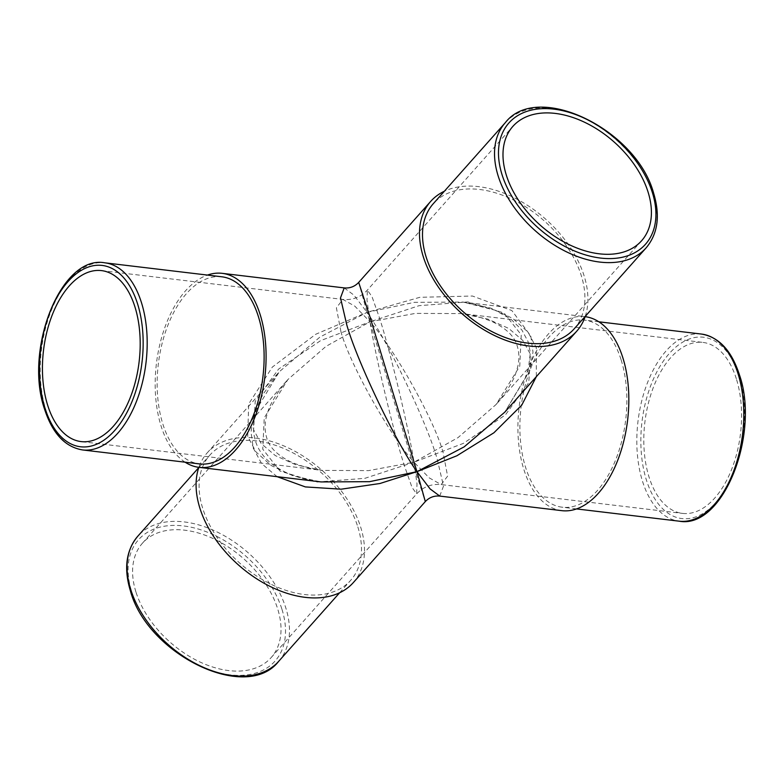 <?xml version="1.0" encoding="UTF-8"?>
<svg xmlns="http://www.w3.org/2000/svg" width="784" height="784" viewBox="0 0 784 784"><rect width="100%" height="100%" fill="white"/><g stroke="black" fill="none" stroke-linecap="round" stroke-linejoin="round"><path stroke-width="0.59" stroke-dasharray="3.92 2.94" d="M221.803 276.791A94.217 52.685 -83.2 0 0 168.276 324.292A94.217 52.685 -83.2 0 0 162.866 424.095A94.217 52.685 -83.2 0 0 199.459 463.903M357.847 526.956A94.217 60.878 -138.4 0 1 350.722 580.287A94.217 60.878 -138.4 0 1 271.372 584.423A94.217 60.878 -138.4 0 1 202.733 508.434A94.217 60.878 -138.4 0 1 209.867 455.112A94.217 60.878 -138.4 0 1 289.218 450.976A94.217 60.878 -138.4 0 1 357.847 526.956M621.134 359.905A94.217 52.685 96.8 0 1 615.724 459.708A94.217 52.685 96.8 0 1 562.197 507.209A94.217 52.685 96.8 0 1 525.603 467.411A94.217 52.685 96.8 0 1 531.013 367.598A94.217 52.685 96.8 0 1 584.541 320.097A94.217 52.685 96.8 0 1 621.134 359.905M574.133 328.888A94.217 60.878 41.6 0 0 581.267 275.566A94.217 60.878 41.6 0 0 512.628 199.577A94.217 60.878 41.6 0 0 433.278 203.713M340.913 331.563L336.395 307.838L342.843 299.419L354.829 306.162L369.999 321.793L320.597 340.638L278.585 369.097L255.221 401.31L253.604 429.808L261.121 443.479L275.311 455.592L296.127 464.902L322.43 470.41L368.617 470.606L414.001 462.207L364.883 478.328L316.177 482.091L279.947 471.027L262.767 449.203L264.247 417.813L287.924 379.495L325.958 346.391L369.999 321.793L367 300.213L367.353 290.119L371.979 296.587L379.476 317.873C389.805 349.301 408.787 428.672 414.001 462.207L429.171 477.838L441.157 484.581L447.605 476.162L443.087 452.437C434.483 420.4 394.293 348.557 369.999 321.793L415.383 313.394L461.56 313.59L487.873 319.098L508.689 328.408L522.879 340.521L530.396 354.192L528.779 382.69L505.415 414.903L463.403 443.362L414.001 462.207L458.042 437.609L496.076 404.505L519.753 366.187L521.233 334.797L504.053 312.973L467.823 301.909L419.117 305.672L369.999 321.793C375.213 355.328 394.195 434.699 404.524 466.127L412.021 487.413L416.647 493.881L417 483.787L414.001 462.207C389.707 435.443 349.517 363.6 340.913 331.563M736.343 378.78A86.103 48.147 -83.2 0 0 702.895 342.412A86.103 48.147 -83.2 0 0 653.983 385.816A86.103 48.147 -83.2 0 0 649.034 477.025A86.103 48.147 -83.2 0 0 682.482 513.393A86.103 48.147 -83.2 0 0 731.394 469.988A86.103 48.147 -83.2 0 0 736.343 378.78M135.926 591.93A86.103 55.625 -138.4 0 1 142.443 543.204A86.103 55.625 -138.4 0 1 214.953 539.421A86.103 55.625 -138.4 0 1 277.673 608.854A86.103 55.625 -138.4 0 1 271.156 657.59A86.103 55.625 -138.4 0 1 198.646 661.373A86.103 55.625 -138.4 0 1 135.926 591.93M185.112 462.188A97.696 54.635 96.8 0 1 161.102 426.084A97.696 54.635 96.8 0 1 207.456 275.076M439.736 496.086L443.499 486.119L437.207 459.052C426.878 422.635 388.286 341.951 367.039 312.336L315.678 334.288L272.332 367.088L248.665 403.985L247.724 436.423L255.976 451.898L271.195 465.539L293.294 475.927L321.048 481.915C309.112 480.563 297.989 477.672 287.699 473.252C275.87 467.842 267.256 461.306 261.846 453.652C256.123 445.939 253.35 436.835 253.516 426.339C253.996 415.393 257.328 404.466 263.542 393.568L279.261 371.792L319.833 337.14L367.039 312.336L414.07 467.264L425.31 501.584M561.785 510.658A97.696 54.635 96.8 0 1 523.839 469.391A97.696 54.635 96.8 0 1 529.455 365.903A97.696 54.635 96.8 0 1 584.952 316.648L462.932 302.075L494.969 310.18L510.786 319.059L521.889 329.995L528.171 341.863L530.366 352.692L527.75 373.654L504.739 412.208L529.71 370.881L532.993 352.114L530.778 335.944L511.844 310.552L472.478 296.029L419.871 297.303L367.039 312.336L414.452 302.32L462.932 302.075L490.706 308.073L512.805 318.461L528.024 332.102L536.276 347.577L536.354 376.634M585.227 316.413A97.696 63.122 41.6 0 0 584.129 275.899A97.696 63.122 41.6 0 0 444.371 191.237M353.319 582.6A97.696 63.122 41.6 0 0 360.718 527.299A97.696 63.122 41.6 0 0 289.551 448.517A97.696 63.122 41.6 0 0 207.27 452.799A97.696 63.122 41.6 0 0 198.862 467.333M277.115 476.672L261.65 463.638L253.222 448.056L251.007 431.886L254.29 413.119L279.261 371.792L207.27 452.799M344.215 287.904L353.898 295.088L367.039 312.336L358.69 282.416M278.692 661.324A94.217 60.878 41.6 0 0 285.827 608.002A94.217 60.878 41.6 0 0 217.197 532.022A94.217 60.878 41.6 0 0 137.847 536.158M281.975 609.374A91.316 58.996 -138.4 0 1 230.133 674.857A91.316 58.996 -138.4 0 1 131.624 591.42A91.316 58.996 -138.4 0 1 183.466 525.937A91.316 58.996 -138.4 0 1 281.975 609.374M505.308 122.676A94.217 60.878 -138.4 0 1 584.658 118.541A94.217 60.878 -138.4 0 1 653.288 194.52A94.217 60.878 -138.4 0 1 646.153 247.842M701.474 334.062A94.217 52.685 -83.2 0 0 647.947 381.563A94.217 52.685 -83.2 0 0 642.537 481.366A94.217 52.685 -83.2 0 0 679.13 521.174M738.989 375.801A91.316 51.068 96.8 0 1 716.027 502.358A91.316 51.068 96.8 0 1 646.388 480.004A91.316 51.068 96.8 0 1 669.36 353.447A91.316 51.068 96.8 0 1 738.989 375.801M82.526 449.938A94.217 52.685 96.8 0 1 45.923 410.14A94.217 52.685 96.8 0 1 51.342 310.327A94.217 52.685 96.8 0 1 104.87 262.826M339.629 592.763L350.722 580.287M576.544 508.924L562.197 507.209M101.518 270.607L342.843 299.419C352.486 300.321 360.65 297.214 367.353 290.119L512.844 126.41M641.557 240.796L496.076 404.505C507.62 390.618 514.441 379.358 516.519 370.714C519.704 361.571 519.684 352.545 516.45 343.637C513.197 335.072 504.925 327.643 491.627 321.362C478.436 316.452 468.411 313.865 461.56 313.59L702.895 342.412M142.443 543.204L287.924 379.495C276.38 393.382 269.559 404.642 267.481 413.286C264.296 422.429 264.316 431.455 267.55 440.363C270.803 448.928 279.075 456.357 292.373 462.638C305.564 467.548 315.589 470.135 322.44 470.41L81.105 441.588M271.156 657.59L416.647 493.881C423.35 486.786 431.514 483.679 441.157 484.581L682.482 513.393M598.888 321.812L584.541 320.097M198.773 467.587L209.867 455.112"/><path stroke-width="1.18" d="M82.526 449.938L199.459 463.903A94.217 52.685 -83.2 0 0 252.987 416.402A94.217 52.685 -83.2 0 0 258.397 316.589A94.217 52.685 -83.2 0 0 221.803 276.791L104.87 262.826A94.217 52.685 96.8 0 1 141.463 302.634A94.217 52.685 96.8 0 1 136.053 402.437A94.217 52.685 96.8 0 1 82.526 449.938C65.111 446.998 52.479 433.474 44.629 409.346C23.667 349.88 60.995 254.457 104.87 262.826M426.153 257.044A94.217 60.878 41.6 0 0 494.782 333.024A94.217 60.878 41.6 0 0 574.133 328.888L646.153 247.842A94.217 60.878 -138.4 0 1 566.803 251.978A94.217 60.878 -138.4 0 1 498.173 175.998A94.217 60.878 -138.4 0 1 505.308 122.676L433.278 203.713A94.217 60.878 41.6 0 0 426.153 257.044M134.966 306.975A86.103 48.147 -83.2 0 0 101.518 270.607A86.103 48.147 -83.2 0 0 52.606 314.012A86.103 48.147 -83.2 0 0 47.657 405.22A86.103 48.147 -83.2 0 0 81.105 441.588A86.103 48.147 -83.2 0 0 130.017 398.184A86.103 48.147 -83.2 0 0 134.966 306.975M648.074 192.07A86.103 55.625 41.6 0 0 585.354 122.627A86.103 55.625 41.6 0 0 512.844 126.41A86.103 55.625 41.6 0 0 506.327 175.146A86.103 55.625 41.6 0 0 569.047 244.579A86.103 55.625 41.6 0 0 641.557 240.796A86.103 55.625 41.6 0 0 648.074 192.07M207.456 275.076A97.696 54.635 96.8 0 1 222.215 273.342A97.696 54.635 96.8 0 1 260.161 314.609A97.696 54.635 96.8 0 1 254.545 418.097A97.696 54.635 96.8 0 1 199.048 467.352A97.696 54.635 96.8 0 1 185.112 462.188M199.048 467.352L321.068 481.925L369.548 481.68L416.961 471.664C395.714 442.049 357.122 361.365 346.793 324.948L340.501 297.881L344.215 287.904C349.87 288.434 354.691 286.601 358.69 282.416L369.93 316.736L416.961 471.664L464.167 446.86L504.739 412.208L576.73 331.201A97.696 63.122 41.6 0 0 585.227 316.413M444.371 191.237A97.696 63.122 41.6 0 0 430.681 201.4A97.696 63.122 41.6 0 0 423.282 256.701A97.696 63.122 41.6 0 0 494.449 335.483A97.696 63.122 41.6 0 0 576.73 331.201M536.354 376.634L521.781 405.083L493.9 432.788L456.905 455.759L416.961 471.664L430.102 488.912L439.785 496.096L561.785 510.658A97.696 54.635 96.8 0 0 617.282 461.413A97.696 54.635 96.8 0 0 622.898 357.916A97.696 54.635 96.8 0 0 585.138 316.667M198.862 467.333A97.696 63.122 41.6 0 0 199.871 508.101A97.696 63.122 41.6 0 0 271.039 586.883A97.696 63.122 41.6 0 0 353.319 582.6L425.31 501.584L416.961 471.664L379.975 483.503L341.207 489.187L305.378 486.923L277.115 476.672M130.712 589.48A94.217 60.878 41.6 0 0 199.342 665.459A94.217 60.878 41.6 0 0 278.692 661.324C246.441 703.072 147.225 654.405 130.33 590.636C123.637 568.341 126.146 550.182 137.847 536.158A94.217 60.878 41.6 0 0 130.712 589.48M502.025 174.626A91.316 58.996 41.6 0 0 600.534 258.063A91.316 58.996 41.6 0 0 652.376 192.58A91.316 58.996 41.6 0 0 553.867 109.143A91.316 58.996 41.6 0 0 502.025 174.626M701.474 334.062C718.889 337.002 731.521 350.526 739.371 374.654C760.333 434.12 723.005 529.543 679.13 521.174A94.217 52.685 -83.2 0 0 732.658 473.673A94.217 52.685 -83.2 0 0 738.077 373.86A94.217 52.685 -83.2 0 0 701.474 334.062L598.888 321.812M45.011 408.199A91.316 51.068 -83.2 0 0 114.64 430.553A91.316 51.068 -83.2 0 0 137.612 303.996A91.316 51.068 -83.2 0 0 67.973 281.642A91.316 51.068 -83.2 0 0 45.011 408.199M646.153 247.842C657.854 233.818 660.363 215.659 653.67 193.364C636.784 129.615 537.569 80.919 505.308 122.676M278.692 661.324L339.629 592.763M679.13 521.174L576.544 508.924M358.69 282.416L430.681 201.4M222.215 273.342L344.215 287.904M425.31 501.584C429.309 497.399 434.13 495.566 439.785 496.096M137.847 536.158L198.773 467.587"/></g></svg>
